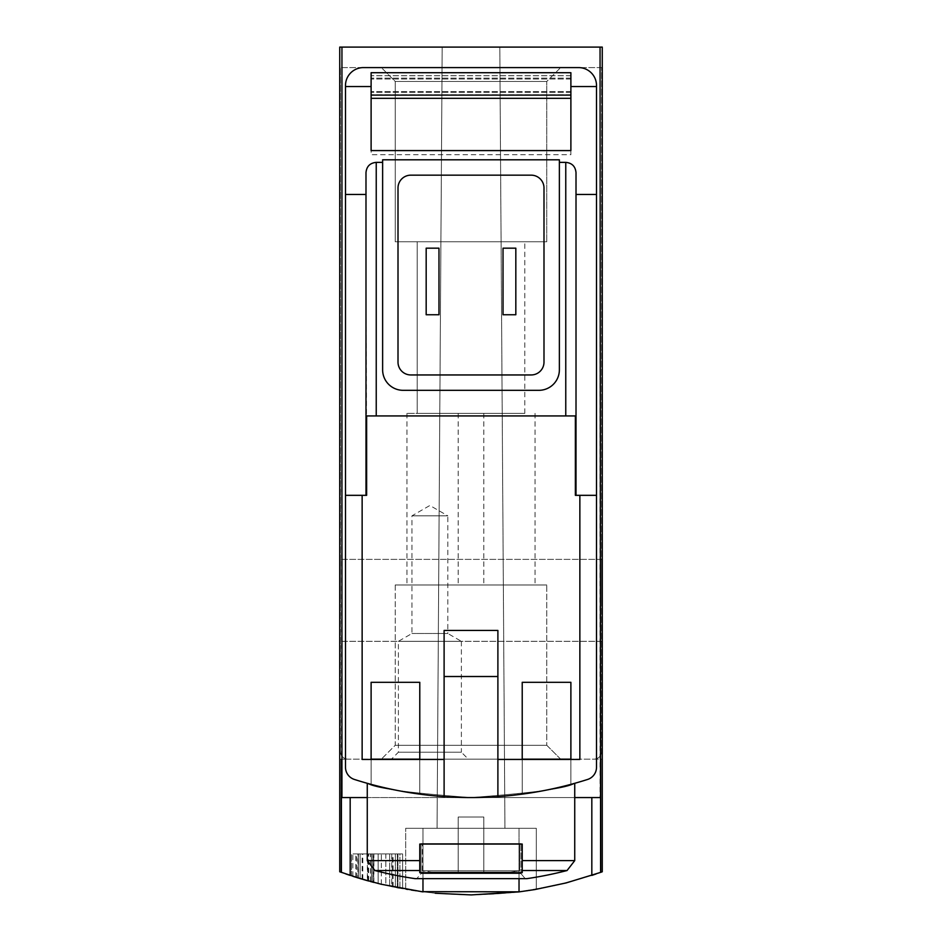 <?xml version="1.0" encoding="UTF-8"?>
<svg xmlns="http://www.w3.org/2000/svg" width="942" height="942" viewBox="0 0 942 942"><rect width="100%" height="100%" fill="white"/><g stroke="black" fill="none" stroke-linecap="round" stroke-linejoin="round"><path stroke-width="0.71" stroke-dasharray="4.71 3.53" d="M385.831 885.339A384.195 384.195 0 0 0 389.682 886.198A384.195 384.195 0 0 0 397.359 887.776A384.195 384.195 0 0 1 378.154 883.514A384.195 384.195 0 0 0 385.831 885.339A384.195 384.195 0 0 0 389.682 886.198L397.96 887.894L389.682 886.198A384.195 384.195 0 0 0 397.359 887.776A384.195 384.195 0 0 1 378.154 883.514A384.195 384.195 0 0 0 385.831 885.339L385.831 853.923L397.96 853.923L378.154 853.923L397.96 853.923L378.154 853.923L385.831 853.923L385.831 885.339M596.109 873.952L601.196 872.162C514.403 902.306 427.597 902.306 340.804 872.162L345.808 873.929M422.97 878.639L422.97 828.301L405.684 828.301L536.316 828.301L405.684 828.301L536.316 828.301L536.316 889.307L519.03 891.886L555.827 885.421L591.823 875.412L555.827 885.421L519.372 891.838M421.109 891.65L386.173 885.421L350.177 875.412L368.039 880.852L392.225 886.74L416.753 891.05L435.286 893.24M341.946 47.1L339.732 47.1L339.732 759.146L348.057 759.146L339.732 759.146L340.98 759.146L340.804 872.162L340.98 759.146L339.732 759.146L339.732 871.774L350.177 875.412L350.177 797.568L341.404 797.568L341.946 47.1L602.268 47.1L339.732 47.1L602.268 47.1L602.268 759.146L601.02 759.146L601.196 872.162L601.02 759.146L602.268 759.146L348.057 759.146L602.268 759.146L602.268 871.774L600.596 872.386L600.596 797.568L471 797.568A384.195 384.195 0 0 0 587.584 779.458A384.195 384.195 0 0 1 354.416 779.458A384.195 384.195 0 0 0 587.584 779.458A12.811 12.811 0 0 0 596.51 767.247L596.51 495.327L579.86 495.327L579.86 759.452L579.86 495.327L575.362 495.327L576.009 495.327L575.362 495.327L575.362 415.928L576.009 415.928L365.991 415.928L576.009 415.928L576.009 172.61L576.009 495.327L576.009 172.61C575.397 166.393 571.982 162.978 565.765 162.365L565.765 415.928M391.742 886.634L368.64 881.017C343.971 874.482 398.643 889.001 399.926 888.271A384.195 384.195 0 0 1 362.788 879.345A384.195 384.195 0 0 0 391.742 886.634L391.742 853.923L362.788 853.923L399.926 853.923L392.237 853.923L392.237 886.74L373.903 882.43L399.926 888.271A384.195 384.195 0 0 1 392.237 886.74M367.333 880.652L371.431 881.771A384.195 384.195 0 0 1 352.861 876.284A384.195 384.195 0 0 0 367.333 880.652L367.333 853.923L352.861 853.923L371.431 853.923L367.592 853.923L367.592 880.723L356.712 877.508L356.7 853.923L367.592 853.923M356.7 853.923L358.419 853.923L358.419 878.038L371.431 881.771A384.195 384.195 0 0 1 367.592 880.723M357.889 877.873A384.195 384.195 0 0 0 362.128 879.145L372.773 882.136A384.195 384.195 0 0 1 362.14 879.157A384.195 384.195 0 0 0 368.039 880.841L357.889 877.873L357.889 853.923L372.773 853.923L357.889 853.923M358.301 878.003A384.195 384.195 0 0 0 362.14 879.157A384.195 384.195 0 0 1 351.519 875.848A384.195 384.195 0 0 0 358.301 878.003L358.301 853.923L358.301 878.003M382.629 162.365L382.629 159.799L559.371 159.799L559.371 369.829A20.488 20.488 0 0 1 538.871 390.318A20.488 20.488 0 0 0 559.371 369.829A20.488 20.488 0 0 1 538.871 390.318L403.129 390.318A20.488 20.488 0 0 1 382.629 369.829A20.488 20.488 0 0 0 403.129 390.318A20.488 20.488 0 0 1 382.629 369.829L382.629 159.799L382.629 369.829L382.629 162.365L376.235 162.365C370.018 162.978 366.603 166.393 365.991 172.61L365.991 495.327L365.991 172.61L366.638 495.327L362.14 495.327L362.14 759.452L362.14 495.327L345.49 495.327L345.49 767.247A12.811 12.811 0 0 0 354.416 779.458A12.811 12.811 0 0 1 345.49 767.247A12.811 12.811 0 0 0 354.416 779.458A384.195 384.195 0 0 0 471 797.568L591.823 797.568L591.823 875.412L600.596 872.386M536.316 889.319L536.316 828.301L519.03 828.301L519.03 891.886C558.194 885.091 525.671 893.911 471.047 894.9C416.352 893.923 383.783 885.08 422.97 891.886L422.97 828.301L519.03 828.301L519.03 878.639M405.684 889.319L405.684 828.301L405.684 889.307L422.97 891.886L422.97 828.301L422.97 891.886M395.381 887.388L389.682 886.198L397.96 887.894L395.381 887.388L395.381 853.923L395.381 887.388M372.832 882.148A384.195 384.195 0 0 0 393.144 886.928L372.832 882.148L372.832 853.923L402.611 853.923L372.832 853.923M373.668 882.371A384.195 384.195 0 0 0 381.357 884.291A384.195 384.195 0 0 1 360.091 878.545A384.195 384.195 0 0 0 373.668 882.371L373.668 853.923L373.668 882.371M402.611 888.765A384.195 384.195 0 0 1 381.357 884.291L402.611 888.765L402.611 853.923L402.611 888.765M362.14 495.327L362.14 759.452L444.106 759.452L444.106 796.626L444.106 676.521L444.106 796.626M444.106 759.452L362.14 759.452L444.106 759.452L444.106 630.445L444.106 676.521L444.106 630.445L497.894 630.445L497.894 759.452L579.86 759.452L579.86 495.327M419.779 759.146L371.113 759.146L371.113 784.356A384.195 384.195 0 0 0 419.779 794.141L419.779 682.314L371.113 682.314L371.113 759.146L419.779 759.146L419.779 794.141L419.779 759.146L371.113 759.146L371.113 784.356A384.195 384.195 0 0 0 419.779 794.141L419.779 682.314L371.113 682.314L371.113 784.356A384.195 384.195 0 0 0 419.779 794.141A384.195 384.195 0 0 1 371.113 784.356L371.113 759.146M570.887 759.146L522.221 759.146L522.221 794.141A384.195 384.195 0 0 0 570.887 784.356L570.887 682.314L522.221 682.314L522.221 759.146L570.887 759.146L570.887 784.356L570.887 759.146L522.221 759.146L522.221 794.141A384.195 384.195 0 0 0 570.887 784.356L570.887 682.314L522.221 682.314L522.221 794.141A384.195 384.195 0 0 0 570.887 784.356A384.195 384.195 0 0 1 522.221 794.141L522.221 759.146M367.262 783.297C373.515 788.136 408.063 792.893 470.929 797.568C533.949 792.881 568.544 788.124 574.738 783.297C568.544 788.124 533.973 792.881 471.047 797.568C408.11 792.893 373.515 788.136 367.262 783.297C373.515 788.136 408.063 792.893 470.929 797.568C533.949 792.881 568.544 788.124 574.738 783.297C568.544 788.124 533.973 792.881 471.047 797.568C408.11 792.893 373.515 788.136 367.262 783.297L367.262 860.611L419.779 860.611L419.779 844.056L522.221 844.056L419.779 844.056L419.779 872.704L419.779 844.056L419.779 872.704L522.221 872.704L522.221 844.056L522.221 872.704L522.221 844.056L419.779 844.056L419.779 870.538L419.779 844.056L419.779 860.611L367.262 860.611L419.779 860.611M365.991 495.327L345.49 495.327L365.991 495.327L365.991 415.928M576.009 194.464L596.51 194.464L596.51 495.327L576.009 495.327L576.009 415.928M497.894 759.452L579.86 759.452L497.894 759.452L497.894 796.626L497.894 676.521L497.894 796.626M596.51 194.464L596.51 767.247A12.811 12.811 0 0 1 587.584 779.458A12.811 12.811 0 0 0 596.51 767.247L596.51 85.522A17.933 17.933 0 0 0 578.576 67.588L363.424 67.588A17.933 17.933 0 0 0 345.49 85.522L345.49 495.327M570.887 95.107L570.887 72.711L570.887 95.107L371.113 95.107L371.113 72.711L371.113 95.107M570.887 86.546L570.887 72.711L371.113 72.711L371.113 154.676L570.887 154.676L570.887 86.546L596.51 86.546M570.887 150.579L570.887 98.321L371.113 98.321L371.113 75.678L371.113 154.676M570.887 98.321L371.113 98.321L570.887 98.321L570.887 75.678L570.887 154.676M522.221 860.611L522.221 844.056L522.221 872.704L419.779 872.704L419.779 870.538L419.779 872.704L522.221 872.704L522.221 844.056L522.221 860.611L574.738 860.611L522.221 860.611L574.738 860.611L574.738 783.297M503.016 248.17L515.827 248.17L515.827 314.758L515.827 248.17L503.016 248.17L503.016 314.758L515.827 314.758L515.827 248.17L503.016 248.17L503.016 314.758L515.827 314.758L503.016 314.758L503.016 248.17M543.993 362.14L543.993 187.976A12.811 12.811 0 0 0 531.194 175.165L410.806 175.165A12.811 12.811 0 0 0 398.007 187.976L398.007 362.14A12.811 12.811 0 0 0 410.806 374.951L531.194 374.951A12.811 12.811 0 0 0 543.993 362.14L543.993 187.976A12.811 12.811 0 0 0 531.194 175.165L410.806 175.165A12.811 12.811 0 0 0 398.007 187.976L398.007 362.14A12.811 12.811 0 0 0 410.806 374.951L531.194 374.951A12.811 12.811 0 0 0 543.993 362.14L543.993 187.976A12.811 12.811 0 0 0 531.194 175.165L410.806 175.165A12.811 12.811 0 0 0 398.007 187.976L398.007 362.14A12.811 12.811 0 0 0 410.806 374.951L531.194 374.951A12.811 12.811 0 0 0 543.993 362.14M426.173 248.17L438.984 248.17L438.984 314.758L438.984 248.17L426.173 248.17L426.173 314.758L438.984 314.758L438.984 248.17L426.173 248.17L426.173 314.758L438.984 314.758L426.173 314.758L426.173 248.17M365.991 194.464L345.49 194.464M345.49 85.522L345.49 767.247L345.49 85.522A17.933 17.933 0 0 1 363.424 67.588A17.933 17.933 0 0 0 345.49 85.522M345.49 86.546L371.113 86.546M578.576 67.588L363.424 67.588L578.576 67.588A17.933 17.933 0 0 1 596.51 85.522A17.933 17.933 0 0 0 578.576 67.588M341.946 797.568L600.054 797.568L600.054 47.1M600.054 797.568L591.823 797.568M437.064 828.301L504.936 828.301L437.064 828.301L504.936 828.301L437.064 828.301L442.187 47.1L499.813 47.1L442.187 47.1L499.813 47.1L504.936 828.301L499.813 47.1L442.187 47.1L437.064 828.301M468.315 759.146L391.472 759.146L468.315 759.146L461.38 752.222L398.395 752.222L461.38 752.222L461.38 641.325L398.395 641.325L461.38 641.325L447.815 633.495L411.96 633.495L447.815 633.495L447.815 515.827L411.96 515.827L447.815 515.827L429.893 505.477L411.96 515.827L411.96 633.495L398.395 641.325L398.395 752.222L391.472 759.146M560.643 759.146L381.357 759.146L560.643 759.146L381.357 759.146L560.643 759.146L546.772 745.275L395.228 745.275L546.772 745.275L395.228 745.275L546.772 745.275L560.643 759.146M340.368 751.469A7.689 7.689 0 0 0 348.057 759.146A7.689 7.689 0 0 1 340.368 751.469L340.368 67.588L340.368 751.469M601.632 67.588L340.368 67.588L601.632 67.588L601.632 751.469L601.632 67.588M593.943 759.146A7.689 7.689 0 0 0 601.632 751.469A7.689 7.689 0 0 1 593.943 759.146M574.738 797.568L367.262 797.568M596.51 495.327L576.009 495.327M601.632 600.348L601.632 559.371L601.632 600.348M381.357 67.588L560.643 67.588L381.357 67.588L560.643 67.588L381.357 67.588L560.643 67.588L381.357 67.588L395.228 81.459L546.772 81.459L395.228 81.459L546.772 81.459L395.228 81.459L381.357 67.588L395.228 81.459L546.772 81.459L395.228 81.459L395.228 241.764L546.772 241.764L395.228 241.764L546.772 241.764L395.228 241.764L395.228 81.459L395.228 241.764L546.772 241.764L395.228 241.764M340.368 600.348L340.368 559.371L340.368 600.348M417.212 413.373L524.788 413.373L417.212 413.373L417.212 241.764L524.788 241.764L417.212 241.764L524.788 241.764L417.212 241.764L524.788 241.764L417.212 241.764L417.212 413.373L524.788 413.373L417.212 413.373L524.788 413.373L417.212 413.373L417.212 241.764M546.772 584.982L395.228 584.982L546.772 584.982L546.772 745.275L546.772 584.982L395.228 584.982L546.772 584.982M496.611 584.982L458.189 584.982L496.611 584.982M445.389 584.982L406.968 584.982L445.389 584.982M496.611 413.373L458.189 413.373L496.611 413.373M445.389 413.373L406.968 413.373L445.389 413.373M519.03 891.886L519.03 828.301L519.03 891.886M341.404 872.386L341.404 797.568L350.177 797.568M559.371 162.365L565.765 162.365M575.362 415.928L366.638 415.928M574.738 860.611L567.049 870.538L522.221 870.538L567.049 870.538A384.195 384.195 0 0 1 526.967 878.639L415.033 878.639A384.195 384.195 0 0 1 374.951 870.538L419.779 870.538L374.951 870.538L367.262 860.611M525.189 878.639L416.811 878.639L525.189 878.639L416.811 878.639L525.189 878.639L520.95 873.587L421.05 873.587L416.811 878.639L421.05 873.587L421.05 843.549L520.95 843.549L421.05 843.549L520.95 843.549L421.05 843.549L421.05 873.587L520.95 873.587L421.05 873.587L520.95 873.587L520.95 843.549L520.95 873.587L525.189 878.639M519.666 843.549L422.334 843.549L519.666 843.549L422.334 843.549L519.666 843.549L519.666 870.82L422.334 870.82L519.666 870.82L422.334 870.82L422.334 843.549L422.334 870.82L519.666 870.82L519.666 843.549M431.448 872.104L510.552 872.104L431.448 872.104L422.334 870.82L431.448 872.104L510.552 872.104L431.448 872.104M458.189 872.104L483.811 872.104L458.189 872.104L483.811 872.104L458.189 872.104L458.189 817.032L458.189 872.104L458.189 817.032L483.811 817.032L483.811 872.104L483.811 817.032L458.189 817.032L458.189 872.104M458.189 817.032L483.811 817.032L483.811 872.104L483.811 817.032L458.189 817.032M371.113 150.579L371.113 98.321M497.894 676.521L444.106 676.521M419.779 682.314L371.113 682.314M570.887 682.314L522.221 682.314M389.682 886.198L389.682 853.923L389.682 886.198M397.96 887.894L397.96 853.923L397.96 887.894M397.359 887.776L397.359 853.923L397.359 887.776M378.154 883.514L378.154 853.923L378.154 883.514M362.128 879.145L362.14 853.923M372.773 882.136L372.773 853.923L372.773 882.136M351.519 875.848L351.519 853.923L351.519 875.848M368.039 880.841L368.039 853.923M381.31 884.291L381.357 853.923M360.091 878.545L360.091 853.923L360.091 878.545M393.144 886.928L393.144 853.923M373.903 882.43L373.903 853.923L399.926 853.923L399.926 888.271L399.926 853.923L362.788 853.923L391.742 853.923M373.903 853.923L392.237 853.923M399.926 888.271L399.926 853.923M362.788 879.345L362.788 853.923M358.419 853.923L371.431 853.923L371.431 881.771L371.431 853.923L352.861 853.923L367.333 853.923M371.431 881.771L371.431 853.923M352.861 876.284L352.861 853.923M376.235 162.365L376.235 415.928M419.779 870.538L374.951 870.538M567.049 870.538L522.221 870.538M570.887 92.422L371.113 92.422L570.887 92.422M570.887 78.139L371.113 78.139L570.887 78.139M570.887 75.678L371.113 75.678L570.887 75.678M570.887 75.737L371.113 75.737L570.887 75.737M570.887 79.01L371.113 79.01L570.887 79.01M570.887 91.539L371.113 91.539L570.887 91.539M570.887 94.801L371.113 94.801L570.887 94.801M368.64 881.017L368.64 853.923M355.793 877.214L355.793 853.923M601.632 559.371L340.368 559.371L601.632 559.371M601.632 641.325L340.368 641.325L601.632 641.325M524.788 413.373L524.788 241.764M546.772 241.764L546.772 81.459L546.772 241.764L546.772 81.459L560.643 67.588M395.228 584.982L395.228 745.275L381.357 759.146L395.228 745.275L395.228 584.982M458.189 413.373L458.189 584.982M535.032 413.373L535.032 584.982M406.968 413.373L406.968 584.982M483.811 413.373L483.811 584.982M510.552 872.104L519.666 870.82L510.552 872.104M370.465 881.512L370.465 853.923"/><path stroke-width="1.41" d="M600.054 47.1L602.268 47.1L602.268 871.774L600.596 872.386L600.054 47.1L339.732 47.1L339.732 871.774L360.362 878.627L380.98 884.208L422.97 891.886L422.97 878.639M471.518 894.9L519.03 891.886L534.868 889.554L566.201 882.913L600.596 872.386M519.372 891.838L421.109 891.65M373.903 882.43L370.477 881.524M368.64 881.017L362.788 879.345M358.419 878.038L356.7 877.508M355.793 877.214L352.873 876.296M345.808 873.929L350.177 875.412L350.177 797.568M435.286 893.24L471.047 894.9M591.823 797.568L591.823 875.412L596.109 873.952M497.894 796.626L497.894 630.445L444.106 630.445L444.106 796.626A384.195 384.195 0 0 0 587.584 779.458A12.811 12.811 0 0 0 596.51 767.247L596.51 194.464L576.009 194.464M576.009 495.327L576.009 415.928L575.362 415.928L575.362 495.327L596.51 495.327M575.362 415.928L365.991 415.928L365.991 495.327M596.51 194.464L596.51 85.522A17.933 17.933 0 0 0 578.576 67.588L363.424 67.588A17.933 17.933 0 0 0 345.49 85.522L345.49 495.327L366.638 495.327L366.638 415.928M570.887 682.314L570.887 759.146L522.221 759.146L522.221 682.314L570.887 682.314L570.887 759.146M419.779 682.314L419.779 759.146L371.113 759.146L371.113 682.314L419.779 682.314L419.779 759.146M362.14 495.327L362.14 759.452L444.106 759.452M345.49 495.327L345.49 767.247A12.811 12.811 0 0 0 354.416 779.458A384.195 384.195 0 0 0 444.106 796.626M497.894 676.521L444.106 676.521M570.887 98.321L371.113 98.321M371.113 95.107L570.887 95.107M570.887 86.546L570.887 72.711L371.113 72.711L371.113 150.579L570.887 150.579L570.887 86.546L596.51 86.546M419.779 860.611L419.779 844.056L522.221 844.056L522.221 872.704L419.779 872.704L419.779 860.611L367.262 860.611L367.262 783.297M519.03 891.886L519.03 878.639M345.49 86.546L371.113 86.546M365.991 194.464L345.49 194.464M382.629 162.365L376.235 162.365C370.018 162.978 366.603 166.393 365.991 172.61L365.991 415.928M559.371 159.799L382.629 159.799L382.629 369.829A20.488 20.488 0 0 0 403.129 390.318L538.871 390.318A20.488 20.488 0 0 0 559.371 369.829L559.371 159.799M576.009 415.928L576.009 172.61C575.397 166.393 571.982 162.978 565.765 162.365L559.371 162.365M367.262 797.568L341.404 797.568L341.404 872.386M341.946 797.568L341.946 47.1M600.054 797.568L574.738 797.568M497.894 759.452L579.86 759.452L579.86 495.327M543.993 187.976A12.811 12.811 0 0 0 531.194 175.165L410.806 175.165A12.811 12.811 0 0 0 398.007 187.976L398.007 362.14A12.811 12.811 0 0 0 410.806 374.951L531.194 374.951A12.811 12.811 0 0 0 543.993 362.14L543.993 187.976M515.827 314.758L503.016 314.758L503.016 248.17L515.827 248.17L515.827 314.758M438.984 248.17L426.173 248.17L426.173 314.758L438.984 314.758L438.984 248.17M367.262 860.611L374.951 870.538A384.195 384.195 0 0 0 415.033 878.639L526.967 878.639A384.195 384.195 0 0 0 567.049 870.538L574.738 860.611L574.738 783.297M522.221 682.314L522.221 759.146M371.113 682.314L371.113 759.146M522.221 860.611L574.738 860.611M376.235 162.365L376.235 415.928M565.765 162.365L565.765 415.928M374.951 870.538L419.779 870.538M522.221 870.538L567.049 870.538"/></g></svg>
